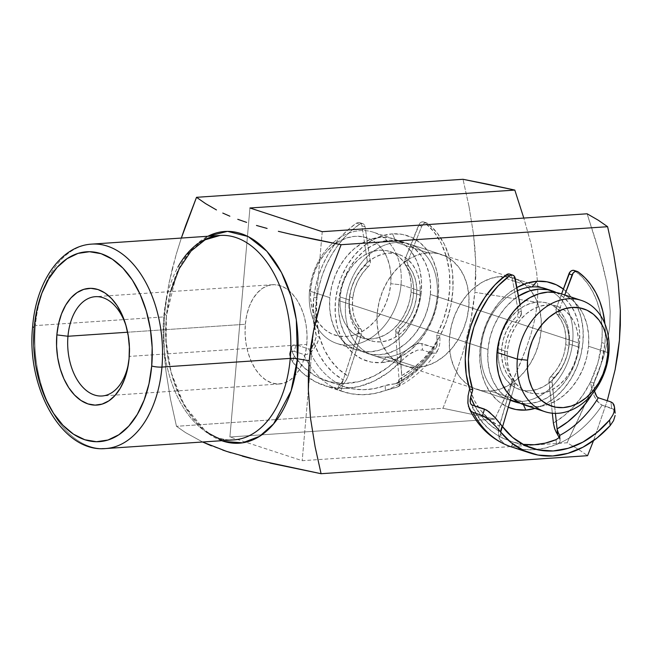 <?xml version="1.0" encoding="UTF-8"?>
<svg xmlns="http://www.w3.org/2000/svg" width="653" height="653" viewBox="0 0 653 653"><rect width="100%" height="100%" fill="white"/><g stroke="black" fill="none" stroke-linecap="round" stroke-linejoin="round"><path stroke-width="0.49" stroke-dasharray="3.27 2.45" d="M221.734 440.702A106.112 65.912 86.1 0 1 166.417 315.848A7.322 1.396 -175 0 1 166.499 316.085A7.322 1.396 5 0 0 166.417 315.848L176.751 273.174L189.321 251.936L207.915 236.264A106.112 65.912 86.1 0 0 166.417 315.848L164.597 313.285L163.74 328.084L164.515 357.011L165.96 371.19L170.466 399.114L176.473 426.303L185.525 432.596L202.748 442.073M105.598 448.554A102.456 63.635 86.1 0 1 35.425 325.594A102.456 63.635 -93.9 0 0 102.301 448.635M513.56 278.178A58.541 44.502 108.1 0 0 500.337 276.562L509.169 277.06L517.47 279.737L524.922 284.496L531.232 291.14L536.17 299.433L539.533 309.04L541.198 319.611L541.1 330.72L539.247 341.943L535.697 352.865L530.603 363.044L524.155 372.104L516.596 379.695L508.214 385.515L499.341 389.359L490.313 391.057L521.951 401.432L490.313 391.057A58.541 44.502 108.1 0 0 539.851 339.258A58.541 44.502 108.1 0 0 513.56 278.178L545.198 288.553A58.541 44.502 -71.9 0 1 571.481 349.624A58.541 44.502 -71.9 0 1 521.951 401.432L523.371 404.591L521.951 401.432A58.541 44.502 108.1 0 0 570.975 351.91A58.541 44.502 108.1 0 0 548.528 289.842M563.359 289.059A65.863 50.061 -71.9 0 1 581.015 354.285A65.863 50.061 -71.9 0 1 535.036 408.435L545.981 403.832L555.401 397.277L563.906 388.739L571.163 378.552L576.901 367.092L580.884 354.816L582.974 342.18L583.088 329.683L581.211 317.799L577.423 306.983L571.873 297.662L563.359 289.059M396.404 242.492A58.541 44.502 -71.9 0 1 437.167 296.65A58.541 44.502 -71.9 0 1 386.38 356.987L381.238 362.668A65.863 50.061 108.1 0 0 438.367 294.781A65.863 50.061 108.1 0 0 392.51 233.856L396.404 242.492L428.033 252.858A58.541 44.502 -71.9 0 1 441.257 254.482A58.541 44.502 -71.9 0 1 467.548 315.554A58.541 44.502 -71.9 0 1 418.018 367.361L386.38 356.987A58.541 44.502 108.1 0 0 435.918 305.188A58.541 44.502 108.1 0 0 409.627 244.108A58.541 44.502 108.1 0 0 396.404 242.492A58.541 44.502 108.1 0 0 346.865 294.299A58.541 44.502 108.1 0 0 373.157 355.371A58.541 44.502 108.1 0 0 386.38 356.987L418.018 367.361L427.046 365.656L435.91 361.819L444.293 355.991L451.852 348.4L458.3 339.34L463.401 329.161L466.944 318.248L468.797 307.016L468.895 295.907L467.23 285.345L463.867 275.729L458.937 267.444L452.619 260.792L445.166 256.033L436.865 253.356L428.033 252.858L419.006 254.564L410.133 258.4L401.758 264.228L394.2 271.819L387.743 280.88L382.65 291.058L379.107 301.98L377.246 313.203L377.148 324.312L378.813 334.875L382.176 344.49L387.115 352.783L393.424 359.428L400.877 364.186L409.178 366.864L418.018 367.361A58.541 44.502 -71.9 0 1 404.787 365.745A58.541 44.502 -71.9 0 1 378.495 304.665A58.541 44.502 -71.9 0 1 428.033 252.858L396.404 242.492L392.51 233.856L382.356 235.774L372.373 240.092L362.946 246.646L354.44 255.184L347.184 265.371L341.454 276.831L337.462 289.108L335.373 301.743L335.267 314.24L337.136 326.125L340.923 336.94L346.474 346.261L353.575 353.746L361.958 359.093L371.296 362.105L381.238 362.668L391.392 360.75L401.375 356.432L410.802 349.877L419.299 341.339L426.564 331.144L432.294 319.692L436.286 307.408L438.367 294.781L438.481 282.284L436.604 270.399L432.825 259.584L427.274 250.254L420.165 242.777L411.79 237.423L402.444 234.411L392.51 233.856A65.863 50.061 108.1 0 0 335.373 301.743A65.863 50.061 108.1 0 0 381.238 362.668L386.38 356.987A58.541 44.502 -71.9 0 1 345.617 302.837A58.541 44.502 -71.9 0 1 396.404 242.492M500.337 276.562L531.966 286.936L500.337 276.562A58.541 44.502 108.1 0 0 450.799 328.369A58.541 44.502 108.1 0 0 477.09 389.441A58.541 44.502 108.1 0 0 490.313 391.057L481.481 390.567L473.18 387.89L465.728 383.131L459.418 376.479L454.48 368.194L451.117 358.579L449.452 348.016L449.55 336.907L451.403 325.676L454.953 314.762L460.047 304.576L466.495 295.523L474.062 287.932L482.436 282.104L491.309 278.268L500.337 276.562M126.315 326.729A49.767 30.911 86.1 0 1 129.416 356.407L129.074 358.562L129.416 356.407A49.767 30.911 -93.9 0 0 126.715 328.067A49.767 30.911 -93.9 0 0 126.315 326.72M306.796 344.417A49.767 30.911 -93.9 0 0 272.709 284.692A49.767 30.911 -93.9 0 0 245.34 324.272L127.604 332.23L245.34 324.272L245.104 333.952L246.05 343.658L248.156 353.004L251.332 361.623L255.454 369.206L260.376 375.442L265.902 380.103L271.811 383.001L277.884 384.029L283.892 383.156L289.597 380.397L294.789 375.875L299.254 369.753L302.829 362.268L305.375 353.714L306.796 344.417L307.041 334.728L306.086 325.023L303.988 315.685L300.804 307.057L296.682 299.474L291.76 293.238L286.243 288.577L280.325 285.679L274.252 284.651L268.244 285.532L262.539 288.283L257.347 292.813L252.882 298.927L249.307 306.412L246.761 314.966L245.34 324.272A49.767 30.911 -93.9 0 0 279.427 383.988A49.767 30.911 -93.9 0 0 306.796 344.417L129.416 356.407L306.796 344.417M469.009 206.438L463.01 179.289L469.009 206.438L473.507 234.256L469.009 206.438M474.951 248.426L473.507 234.256L475.735 262.824L474.951 248.426M475.743 277.484L475.735 262.824L474.886 292.307L475.743 277.484M202.593 441.999L185.525 432.596L176.473 426.303L442.971 408.288L453.843 379.948L463.32 351.069L470.584 321.888L473.147 307.155L474.886 292.307L537.468 302.372L537.876 287.214L536.652 272.358L531.077 244.034L523.804 218.069L531.077 244.034L536.652 272.358L537.876 287.214L537.468 302.372L474.886 292.307L470.584 321.888L463.32 351.069L453.843 379.948L442.971 408.288L176.473 426.303L170.466 399.114L165.96 371.19L163.74 342.645L164.597 313.285L166.417 315.848L166.156 341.348L171.086 372.3L184.048 405.162L206.144 431.935M220.077 235.439A102.456 63.635 -93.9 0 0 163.723 316.917L35.425 325.594L163.723 316.917A102.456 63.635 -93.9 0 0 233.896 439.877C198.953 445.966 159.022 380.152 166.499 316.076L170.67 291.589M166.344 298.388L164.597 313.285L168.923 283.565L166.344 298.388M172.253 268.897L168.923 283.565L176.212 254.36L172.253 268.897M181.33 238.059L176.212 254.36L181.33 238.059M95.077 244.026A102.456 63.635 -93.9 0 0 35.425 325.594A102.456 63.635 86.1 0 1 91.771 244.116M593.512 440.636L607.257 400.713L593.512 440.636M516.874 287.549A65.863 50.061 -71.9 0 0 479.882 350.4A65.863 50.061 -71.9 0 0 508.271 407.252L498.182 401.146L491.08 393.669L485.53 384.339L481.743 373.524L479.865 361.64L479.979 349.143L482.069 336.515L486.052 324.231L491.791 312.779L499.047 302.584L507.552 294.046L516.972 287.491M442.971 408.288L494.778 419.079L229.897 436.988L302.2 460.692L567.082 442.783L578.297 449.256L587.578 455.688L578.297 449.256L567.082 442.783L580.378 414.818L592.834 386.454L603.462 357.207L607.388 341.96L609.714 326.639L610.196 311.416L609.004 296.462L606.613 282.047L603.437 267.991L595.74 240.59L587.112 213.784L599.756 254.188L606.613 282.047L609.004 296.462L610.196 311.416L609.714 326.639L607.388 341.96L603.462 357.207L598.483 371.99L586.753 400.705L567.082 442.783L302.2 460.692L229.897 436.988L249.936 207.989L229.897 436.988L494.778 419.079L442.971 408.288M270.13 463.116L250.915 458.447M242.385 456.153L231.064 452.823M222.763 450.097L211.303 445.811M322.239 231.693L302.2 460.692L322.239 231.693M537.468 302.372L535.191 317.758L531.289 333.087L526.31 347.951L520.645 362.48L508.132 390.984L494.778 419.079L514.54 376.805L526.31 347.951L531.289 333.087L535.191 317.758L537.468 302.372M128.698 362.048A49.767 30.911 -93.9 0 0 128.919 360.668A49.767 30.911 -93.9 0 0 129.416 356.407A49.767 30.911 86.1 0 1 128.706 362.04M512.164 400.746A58.541 44.502 108.1 0 0 521.951 401.432A58.541 44.502 -71.9 0 1 508.72 399.816A58.541 44.502 -71.9 0 1 481.139 347.804A58.541 44.502 -71.9 0 1 517.47 290.74A58.541 44.502 108.1 0 0 481.057 348.857A58.541 44.502 108.1 0 0 510.303 400.289M163.723 316.917A102.456 63.635 -93.9 0 0 230.599 439.967M309.465 290.985L310.665 289.116A51.228 38.935 108.1 0 0 346.343 336.499A51.228 38.935 108.1 0 0 390.78 283.704L401.015 284.798A58.541 44.502 -71.9 0 1 350.228 345.143A58.541 44.502 -71.9 0 1 309.465 290.985A58.541 44.502 108.1 0 0 337.005 343.519A58.541 44.502 108.1 0 0 401.015 284.798L421.348 291.458A58.541 44.502 -71.9 0 1 357.338 350.188A58.541 44.502 -71.9 0 1 329.798 297.654L309.465 290.985L329.798 297.654L331.659 286.422L335.201 275.509L340.295 265.322L346.751 256.262L354.31 248.679L362.684 242.851L371.557 239.014L380.585 237.308L389.417 237.806L397.718 240.484L405.17 245.234L411.488 251.887L416.418 260.18L419.781 269.787L421.446 280.349L421.348 291.458L419.495 302.69L415.953 313.603L410.851 323.79L404.403 332.85L396.844 340.442L388.47 346.261L379.597 350.098L370.569 351.804L361.729 351.306L353.428 348.629L345.976 343.878L339.666 337.226L334.728 328.932L331.365 319.325L329.7 308.763L329.798 297.654A58.541 44.502 -71.9 0 1 393.816 238.925A58.541 44.502 -71.9 0 1 421.348 291.458L401.015 284.798A58.541 44.502 108.1 0 0 373.475 232.256A58.541 44.502 108.1 0 0 309.465 290.985A58.541 44.502 -71.9 0 1 360.252 230.64A58.541 44.502 -71.9 0 1 401.015 284.798L390.78 283.704L390.861 273.982L389.4 264.734L386.462 256.327L382.144 249.071L376.618 243.251L370.096 239.096L362.831 236.753L355.101 236.313L347.208 237.806L339.446 241.169L332.116 246.263L325.496 252.907L319.856 260.833L315.391 269.738L312.289 279.296L310.665 289.116L310.583 298.837L312.036 308.077L314.983 316.493L319.301 323.741L324.827 329.561L331.349 333.724L338.613 336.066L346.343 336.499L354.236 335.013L361.999 331.651L369.329 326.557L375.948 319.913L381.589 311.987L386.054 303.074L389.155 293.524L390.78 283.704A51.228 38.935 108.1 0 0 355.101 236.313A51.228 38.935 108.1 0 0 310.665 289.116L309.465 290.985M349.135 299.915L340.099 296.952A45.375 34.487 108.1 0 0 361.444 337.674A45.375 34.487 108.1 0 0 411.055 292.16L420.091 295.123A45.375 34.487 -71.9 0 1 370.48 340.637A45.375 34.487 -71.9 0 1 349.135 299.915L350.579 291.214L353.322 282.757L357.273 274.864L362.276 267.844L368.129 261.959L374.626 257.445L381.499 254.474L388.494 253.152L395.343 253.535L401.775 255.609L407.554 259.298L412.443 264.449L416.271 270.873L418.875 278.325L420.165 286.512L420.091 295.123L418.655 303.825L415.904 312.281L411.953 320.174L406.958 327.194L401.097 333.079L394.6 337.593L387.727 340.564L380.732 341.886L373.883 341.503L367.451 339.429L361.672 335.74L356.783 330.589L352.963 324.166L350.351 316.713L349.061 308.526L349.135 299.915A45.375 34.487 -71.9 0 1 398.746 254.401A45.375 34.487 -71.9 0 1 420.091 295.123L411.055 292.16A45.375 34.487 108.1 0 0 389.71 251.446A45.375 34.487 108.1 0 0 340.099 296.952L349.135 299.915M555.883 292.332L563.335 297.082L569.645 303.735L574.583 312.028L577.946 321.635L579.611 332.197L579.513 343.307L430.392 294.421A58.541 44.502 108.1 0 0 402.852 241.888A58.541 44.502 108.1 0 0 338.834 300.617L487.962 349.502L487.864 360.611L489.53 371.173L492.893 380.781L497.823 389.074L504.14 395.726L510.417 399.897A58.541 44.502 -71.9 0 1 487.962 349.502L338.834 300.617A58.541 44.502 108.1 0 0 366.374 353.151A58.541 44.502 108.1 0 0 430.392 294.421L579.513 343.307A58.541 44.502 -71.9 0 1 520.123 403.195M507.299 351.763L498.255 348.8A45.375 34.487 108.1 0 0 519.6 389.514A45.375 34.487 108.1 0 0 569.212 344.009L578.248 346.963A45.375 34.487 -71.9 0 1 528.636 392.477A45.375 34.487 -71.9 0 1 507.299 351.763L508.736 343.062L511.487 334.605L515.429 326.712L520.433 319.692L526.294 313.807L532.783 309.293L539.656 306.322L546.659 305L553.499 305.384L559.939 307.457L565.71 311.146L570.608 316.297L574.428 322.721L577.032 330.173L578.329 338.36L578.248 346.963L576.811 355.673L574.06 364.129L570.118 372.022L565.114 379.042L559.254 384.927L552.765 389.441L545.884 392.412L538.888 393.735L532.048 393.351L525.608 391.278L519.837 387.588L514.939 382.438L511.119 376.014L508.516 368.561L507.218 360.374L507.299 351.763A45.375 34.487 -71.9 0 1 556.903 306.249A45.375 34.487 -71.9 0 1 578.248 346.963L569.212 344.009A45.375 34.487 108.1 0 0 547.867 303.286A45.375 34.487 108.1 0 0 498.255 348.8L507.299 351.763M524.539 404.999A58.541 44.502 108.1 0 0 588.549 346.27L608.882 352.938L588.549 346.27A58.541 44.502 108.1 0 0 561.009 293.736M528.93 406.117L537.762 406.615L546.79 404.909L555.662 401.073L564.037 395.245L571.604 387.662L578.052 378.601L583.145 368.414L586.696 357.501L588.549 346.27L588.647 335.16L586.982 324.598L583.619 314.991L578.68 306.698L572.371 300.045L564.918 295.287L561.213 293.801M487.962 349.502L489.815 338.27L493.358 327.357L498.459 317.17L504.908 308.11L512.466 300.519L518.466 296.119A58.541 44.502 -71.9 0 0 487.962 349.502M556.389 292.568A58.541 44.502 -71.9 0 1 579.513 343.307L577.652 354.538L574.109 365.451L569.016 375.638L562.56 384.699L555.001 392.282L546.626 398.11L537.754 401.946L528.726 403.652L519.894 403.154M569.212 344.009L569.285 335.397L567.996 327.21L565.392 319.758L561.564 313.334L556.674 308.183L550.895 304.494L544.463 302.421L537.615 302.037L530.62 303.359L523.747 306.33L517.249 310.844L511.397 316.729L506.393 323.749L502.443 331.642L499.7 340.099L498.255 348.8L498.182 357.411L499.472 365.598L502.084 373.051L505.904 379.475L510.801 384.625L516.572 388.315L523.004 390.388L529.852 390.772L536.848 389.449L543.729 386.478L550.218 381.964L556.078 376.079L561.074 369.059L565.025 361.166L567.775 352.71L569.212 344.009M430.392 294.421L430.49 283.312L428.825 272.75L425.454 263.143L420.524 254.85L414.206 248.197L406.762 243.447L398.452 240.769L389.621 240.271L380.593 241.977L371.72 245.814L363.346 251.642L355.787 259.225L349.331 268.285L344.237 278.472L340.695 289.385L338.834 300.617L338.736 311.726L340.401 322.288L343.772 331.895L348.702 340.189L355.02 346.841L362.464 351.592L370.773 354.269L379.605 354.767L388.633 353.061L397.506 349.224L405.88 343.396L413.439 335.813L419.895 326.753L424.989 316.566L428.531 305.653L430.392 294.421M411.055 292.16L411.129 283.549L409.839 275.362L407.227 267.91L403.407 261.486L398.51 256.335L392.739 252.646L386.307 250.572L379.458 250.189L372.463 251.511L365.582 254.482L359.093 258.996L353.232 264.881L348.237 271.901L344.286 279.794L341.535 288.251L340.099 296.952L340.025 305.563L341.315 313.75L343.919 321.203L347.747 327.626L352.636 332.777L358.415 336.466L364.847 338.54L371.696 338.923L378.691 337.601L385.564 334.63L392.061 330.116L397.914 324.231L402.917 317.211L406.868 309.318L409.611 300.862L411.055 292.16M508.165 445.746L504.328 443.934L499.21 438.261L498.37 433.674L499.292 426.099A87.086 66.19 108.1 0 1 469.589 388.878L474.625 400.869L481.4 411.268L489.701 419.757L499.292 426.099L511.634 383.858A5.126 3.894 108.1 0 0 511.87 382.625L511.683 380.479L510.744 378.805L513.903 379.842A5.126 3.894 -71.9 0 1 515.037 383.662L511.87 382.625A5.126 3.894 108.1 0 0 510.744 378.805L513.903 379.842A40.984 31.148 -71.9 0 1 519.617 317.497L516.458 316.46A40.984 31.148 108.1 0 0 510.744 378.805L506.32 372.773L503.251 365.443L501.692 357.167L501.708 348.359L503.316 339.462L506.418 330.9L510.875 323.104L517.707 314.664L518.294 312.493A5.126 3.894 108.1 0 0 518.229 310.861L521.396 311.897A5.126 3.894 -71.9 0 1 521.461 313.53L518.294 312.493A5.126 3.894 108.1 0 0 518.229 310.861L521.396 311.897L520.066 304.739L521.396 311.897A5.126 3.894 108.1 0 1 521.461 313.53A5.126 3.894 -71.9 0 1 519.617 317.497L521.461 313.53L518.294 312.493A5.126 3.894 108.1 0 1 516.458 316.46L519.617 317.497L514.033 324.141L509.585 331.936L506.475 340.499L504.875 349.396L504.851 358.203L506.418 366.48L509.487 373.81L514.842 381.523L515.037 383.662A5.126 3.894 -71.9 0 1 514.801 384.895L511.634 383.858L498.59 429.299L498.337 432.457L499.21 438.261L502.565 426.76L499.21 438.261L501.104 441.42L504.328 443.934L509.511 446.252M595.071 393.22L594.41 390.102A92.204 70.083 108.1 0 1 591.993 394.249L594.41 390.102L593.659 383.082L601.103 363.803L604.923 343.592L605.396 332.557L604.931 323.912A87.086 66.19 -71.9 0 1 604.923 343.592L601.756 342.556A87.086 66.19 108.1 0 0 574.966 270.873L578.125 271.909L574.966 270.873A5.126 3.894 108.1 0 0 574.134 270.448M568.91 345.633A40.984 31.148 -71.9 0 1 553.981 377.573L550.814 376.536A40.984 31.148 108.1 0 0 565.743 344.596L568.91 345.633L567.269 354.571L564.119 363.15L559.613 370.945L553.099 378.658L552.136 381.376L555.401 413.365L552.12 382.789A5.126 3.894 -71.9 0 1 553.981 377.573L550.814 376.536L548.969 380.34L552.332 413.21L548.953 381.752L552.12 382.789L548.953 381.752A5.126 3.894 108.1 0 1 550.814 376.536L556.454 369.908L560.96 362.113L564.11 353.534L565.743 344.596A40.984 31.148 108.1 0 0 556.895 314.175L561.262 320.231L564.274 327.561L565.8 335.822L565.743 344.596L568.91 345.633L568.959 336.858L567.441 328.598L564.421 321.268L560.054 315.211A40.984 31.148 -71.9 0 1 568.91 345.633M556.16 308.722L556.185 313.097L556.895 314.175L560.054 315.211A5.126 3.894 -71.9 0 1 559.327 309.759L558.976 312.771L560.054 315.211L556.895 314.175A5.126 3.894 108.1 0 1 556.16 308.722L561.58 293.923L556.16 308.722L559.327 309.759L556.16 308.722M594.41 390.102L593.659 383.082L590.492 382.046A87.086 66.19 108.1 0 1 553.393 423.046L564.298 415.545L574.305 406.011L583.121 394.739L590.492 382.046L597.936 362.766L601.756 342.556L602.229 331.52L601.535 320.729L599.691 310.379L596.736 300.633L592.704 291.671L587.667 283.631L581.725 276.66L574.966 270.873M564.747 294.96L559.327 309.759L564.747 294.96M503.994 438.702L513.144 442.081A97.33 73.977 108.1 0 0 522.678 444.269M471.833 404.925A97.33 73.977 108.1 0 0 503.667 438.579L502.043 437.592L500.696 434.18L502.043 437.592L503.667 438.579A97.33 73.977 -71.9 0 1 471.833 404.925M511.266 396.991L514.801 384.895A5.126 3.894 108.1 0 0 515.037 383.662L511.87 382.625A5.126 3.894 108.1 0 1 511.634 383.858L514.801 384.895L511.266 396.991M509.626 274.097A5.126 3.894 108.1 0 1 511.968 277.101L515.135 278.137L511.968 277.101L518.229 310.861L511.968 277.101L511.226 275.288L509.666 274.105M468.389 406.182L467.948 403.823M511.136 446.815L511.307 446.872A102.456 77.87 108.1 0 0 511.707 446.995A102.456 77.87 108.1 0 0 536.521 449.525A102.456 77.87 108.1 0 0 556.544 444.464A102.456 77.87 108.1 0 0 602.139 405.17L613.404 409.317L615.159 413.186M559.148 437.616L556.03 439.657L556.544 444.464A102.456 77.87 -71.9 0 0 602.139 405.17L599.462 403.603L594.703 397.155L592.165 390.608L590.492 382.046A87.086 66.19 108.1 0 0 601.756 342.556L604.923 343.592A87.086 66.19 -71.9 0 1 593.659 383.082L590.492 382.046L591.724 388.968L594.067 395.824L597.675 401.783L602.139 405.17L611.624 408.28L610.947 401.921L611.624 408.28L613.404 409.317L615.15 413.129M474.715 405.872L483.155 418.124L491.513 426.107L501.006 432.115A92.204 70.083 108.1 0 1 474.715 405.872M556.03 439.657L556.544 444.464L545.165 448.097L533.746 449.746L522.514 449.378L511.707 446.995L513.144 442.081L523.477 444.375M560.298 440.767L558.633 443.346L556.544 444.464L559.229 442.856L560.298 440.767L559.286 437.437M557.531 430.956L559.172 434.367M511.389 446.897L513.144 442.081L503.283 438.408C488.811 431.478 477.906 419.879 470.552 403.603M511.209 446.84L511.707 446.995M559.825 435.845L560.282 440.138L557.727 434.955M613.942 412.198L612.922 414.892M496.615 427.258L498.623 429.576M400.664 328.622L397.497 327.586A5.126 3.894 108.1 0 0 395.53 331.512L398.689 332.548A5.126 3.894 -71.9 0 1 400.664 328.622L397.497 327.586A40.984 31.148 108.1 0 0 405.423 265.167L408.59 266.204A40.984 31.148 -71.9 0 1 400.664 328.622L406.444 322.247L411.145 314.656L414.533 306.216L416.443 297.352L416.785 288.487L415.528 280.072L412.753 272.521L407.725 264.481L407.603 262.326A5.126 3.894 -71.9 0 1 408.027 260.686L404.868 259.649A5.126 3.894 108.1 0 0 404.444 261.29L407.603 262.326A5.126 3.894 -71.9 0 1 408.027 260.686L404.868 259.649L418.581 225.22L421.748 226.256L408.027 260.686L421.748 226.256L424.507 223.171L426.27 222.861L427.846 223.514A87.086 66.19 -71.9 0 1 439.91 336.017L436.743 334.973A87.086 66.19 108.1 0 0 424.679 222.477L427.846 223.514L437.094 232.835L444.464 244.491L449.672 258.049L452.553 273.036L452.978 288.887L450.954 305.057L446.546 320.958L439.91 336.017L436.743 334.973L437.273 344.27L436.155 347.363L434.629 347.739A97.33 73.977 -71.9 0 1 395.179 383.768L398.224 382.65L399.032 379.409L395.498 332.728L398.656 333.765L401.84 378.511L400.656 383.589L399.489 385.441L395.498 332.728A5.126 3.894 -71.9 0 1 395.53 331.512L396.183 329.332L403.276 321.211L407.978 313.62L411.366 305.18L413.276 296.315L413.618 287.451L412.37 279.035L409.594 271.485L404.558 263.445L404.444 261.29A5.126 3.894 -71.9 0 1 404.868 259.649L419.732 223.342L421.34 222.134L423.103 221.824L424.679 222.477L433.935 231.799L441.297 243.455L446.513 257.013L449.386 271.991L449.819 287.851L447.795 304.02L443.387 319.921L436.743 334.973L437.281 342.074L429.282 353.795L420.083 364.088L409.913 372.692L399.032 379.377L399.489 385.441L397.057 387.205L385.482 390.494A102.456 77.87 -71.9 0 1 343.209 391.767A102.456 77.87 -71.9 0 1 340.874 390.943A102.456 77.87 -71.9 0 1 303.572 354.408L294.079 351.298L290.814 351.396L289.908 352.375L289.581 355.51L292.487 361.754A102.456 77.87 108.1 0 0 324.231 385.539A102.456 77.87 108.1 0 0 401.693 360.66L409.145 354.326L417.52 350.13L422.458 350.016L431.951 353.126L434.147 353.322L436.057 352.498L438.743 348.49L439.926 342.654L439.91 336.017L432.204 348.433L423.103 359.354L412.876 368.463L401.815 375.499L398.656 333.765A5.126 3.894 -71.9 0 1 398.689 332.548L400.664 328.622M359.656 224.191L356.497 223.155A87.086 66.19 108.1 0 0 313.775 297.164L316.934 298.201A87.086 66.19 -71.9 0 1 359.656 224.191L361.403 223.514L363.092 223.791L364.407 224.967L365.092 226.828L370.324 262.563L369.312 265.469L362.635 272.995L357.983 280.586L354.644 289.001L352.767 297.841L349.6 296.805A40.984 31.148 108.1 0 0 357.632 327.977L360.799 329.014A40.984 31.148 -71.9 0 1 352.767 297.841L352.457 306.73L353.746 315.162L356.571 322.721L361.444 330.051L361.819 332.72L348 376.038L338.662 369.206L330.671 360.276L324.255 349.51L319.619 337.217L316.354 318.297L316.934 298.201L318.884 287.108L321.953 276.195L326.076 265.64L331.202 255.625L337.226 246.328L344.058 237.896L351.575 230.476L359.656 224.191A5.126 3.894 -71.9 0 1 362.717 223.636A5.126 3.894 -71.9 0 1 365.092 226.828L361.925 225.791L367.125 260.025L366.823 263.037L359.468 271.958L354.824 279.549L351.477 287.965L349.6 296.805L349.29 305.694L350.579 314.126L353.412 321.684L358.277 329.014L358.66 331.683L343.241 379.932L333.993 373.451L325.929 365.035L319.268 354.897L314.15 343.307L316.452 336.181L313.187 317.26L313.775 297.164L315.726 286.071L318.786 275.158L322.917 264.604L328.035 254.588L334.058 245.291L340.89 236.859L348.416 229.44L356.497 223.155L358.236 222.477L359.925 222.755L361.24 223.93L361.925 225.791L367.125 260.025L370.292 261.061L365.092 226.828L361.925 225.791A5.126 3.894 108.1 0 0 359.558 222.6A5.126 3.894 108.1 0 0 356.497 223.155L359.656 224.191M349.6 296.805L352.767 297.841A40.984 31.148 -71.9 0 1 368.357 266.612L365.19 265.567A40.984 31.148 108.1 0 0 349.6 296.805M394.836 383.776L388.111 384.731L374.202 388.641L363.305 389.719L352.644 388.853L342.45 386.062L340.874 390.943L337.74 388.968L341.274 386.029L343.241 379.94L341.274 386.029L343.372 384.144L346.8 379.042L348 376.038L361.533 334.14L358.366 333.103L343.241 379.932L341.192 383.221L339.421 384.323A97.33 73.977 -71.9 0 1 308.812 349.004L296.16 344.849L292.822 345.07L291.907 346.172L291.524 349.559L294.307 356.122A97.33 73.977 108.1 0 0 325.823 380.675A97.33 73.977 108.1 0 0 401.269 355.052L406.027 350.473L411.423 346.498L417.006 343.821L419.659 343.323L434.629 347.739L421.977 343.592L422.458 350.016L431.951 353.126A102.456 77.87 -71.9 0 1 385.482 390.494L385.115 385.637A97.33 73.977 -71.9 0 1 344.808 386.894A97.33 73.977 -71.9 0 1 342.45 386.062L339.568 384.764M308.812 349.004L310.436 348.784L312.836 346.245L316.452 336.181L319.619 337.217L316.901 343.911L313.171 349.763L308.469 353.779L305.955 354.612L303.572 354.408L294.079 351.298L296.16 344.849L308.812 349.004A97.33 73.977 108.1 0 0 339.421 384.323L342.45 386.062L340.874 390.943L351.534 393.841L362.676 394.739L374.071 393.612L385.482 390.494L385.115 385.637L395.179 383.768A97.33 73.977 108.1 0 0 434.629 347.739M342.866 384.666L345.853 380.797L348 376.038A87.086 66.19 -71.9 0 1 319.619 337.217A87.086 66.19 -71.9 0 1 316.934 298.201L313.775 297.164A87.086 66.19 108.1 0 0 316.452 336.181L319.619 337.217L316.117 345.388L312.281 350.775L309.334 353.281L306.404 354.538L303.572 354.408A102.456 77.87 108.1 0 0 340.874 390.943L338.997 390.168M401.693 360.66L388.396 372.398L373.949 381.148L358.872 386.584L343.698 388.519L328.965 386.878L315.203 381.736L302.894 373.255L292.487 361.754L294.307 356.122L304.298 367.859L316.281 376.536L329.798 381.817L344.319 383.499L359.305 381.523L374.169 375.957L388.331 367.019L401.269 355.052L401.693 360.66L401.269 355.052L408.672 348.376L417.006 343.821L421.977 343.592L422.458 350.016L417.52 350.13L411.904 352.579L406.476 356.318L401.693 360.66M337.74 388.968L339.217 384.397M314.15 343.307A92.204 70.083 -71.9 0 0 343.241 379.932L341.192 383.221L339.225 384.462M437.281 342.074A92.204 70.083 -71.9 0 1 399.032 379.377L398.224 382.65L395.179 383.768M431.951 353.126L434.147 353.322L436.057 352.498L438.743 348.49L439.926 342.654L439.91 336.017A87.086 66.19 -71.9 0 1 401.815 375.499L401.187 382.209L399.489 385.441L397.187 387.147L385.482 390.494A102.456 77.87 108.1 0 0 431.951 353.126M337.862 388.698L341.274 386.029M427.846 223.514L424.679 222.477A5.126 3.894 108.1 0 0 423.732 221.963A5.126 3.894 108.1 0 0 418.581 225.22L421.748 226.256A5.126 3.894 -71.9 0 1 426.899 223A5.126 3.894 -71.9 0 1 427.846 223.514M368.357 266.612L365.19 265.567A5.126 3.894 108.1 0 0 367.125 260.025L370.292 261.061A5.126 3.894 -71.9 0 1 368.357 266.612M408.59 266.204A5.126 3.894 -71.9 0 1 407.603 262.326L404.444 261.29A5.126 3.894 108.1 0 0 405.423 265.167L408.59 266.204M361.533 334.14L358.366 333.103A5.126 3.894 108.1 0 0 357.632 327.977L360.799 329.014A5.126 3.894 -71.9 0 1 361.533 334.14M398.656 333.765A5.126 3.894 -71.9 0 1 398.689 332.548L395.53 331.512A5.126 3.894 108.1 0 0 395.498 332.728L398.656 333.765M436.506 346.923C425.903 363.378 412.843 375.516 397.334 383.335L396.942 383.499M291.907 346.172L291.483 347.723L292.022 351.632L294.307 356.122L292.487 361.754L290.112 357.46L289.508 353.779L290.814 351.396L294.079 351.298L296.16 344.849L292.822 345.07L291.687 346.702L289.908 352.375M313.742 344.433L310.444 348.775L311.995 347.437L313.742 344.433M436.865 346.188L437.273 344.278L436.865 346.188M409.627 244.108L441.257 254.482M126.715 328.067L125.907 325.251M272.709 284.692L95.33 296.682M279.427 383.988L102.039 395.987M128.919 360.668L128.494 363.566M373.157 355.371L404.787 365.745M477.09 389.441L508.72 399.816M357.338 350.188L337.005 343.519M370.48 340.637L361.444 337.674M510.287 400.33L366.374 353.151M528.636 392.477L519.6 389.514M556.903 306.249L547.867 303.286M545.198 288.553L402.852 241.888M398.746 254.401L389.71 251.446M393.816 238.925L373.475 232.256M531.885 448.219L512.907 441.999M325.823 380.675L344.808 386.894M343.209 391.767L324.231 385.539M437.575 350.857C426.638 367.125 413.178 379.222 397.187 387.147M362.717 223.636L359.558 222.6M426.899 223L423.732 221.963"/><path stroke-width="0.98" d="M211.303 445.811L202.593 441.999L226.599 451.394L258.327 460.316L321.08 473.711L315.064 446.521L310.567 418.597L308.347 390.053L308.347 375.483L309.204 360.693L297.466 358.807A106.112 65.912 86.1 0 0 207.915 236.264L227.497 231.358L248.116 236.525L266.857 251.234L281.467 272.505L291.14 296.446L296.323 319.856L297.466 358.807A7.322 1.396 5 0 0 290.25 358.399A102.456 63.635 -93.9 0 0 223.375 235.358A102.456 63.635 -93.9 0 0 177.869 267.183M102.301 448.635A102.456 63.635 -93.9 0 0 161.952 367.076A7.322 1.396 -175 0 1 151.708 365.982A95.134 59.097 86.1 0 1 84.825 439.747A95.134 59.097 86.1 0 1 34.217 327.463A7.322 1.396 -175 0 1 32.65 326.435A7.322 1.396 5 0 0 34.217 327.463L33.76 345.984L35.572 364.529L39.596 382.397L45.669 398.885L53.562 413.373L62.966 425.299L73.52 434.204L84.825 439.747L96.44 441.722L107.925 440.04L118.83 434.767L128.747 426.123L137.285 414.418L144.125 400.109L148.99 383.76L151.708 365.982L152.165 347.461L150.353 328.908L146.329 311.048L140.256 294.56L132.371 280.072L122.96 268.146L112.406 259.233L101.101 253.691L89.485 251.723L78.001 253.405L67.096 258.67L57.178 267.322L48.64 279.027L41.808 293.328L36.935 309.685L34.217 327.463A95.134 59.097 86.1 0 1 101.101 253.691A95.134 59.097 86.1 0 1 151.708 365.982A7.322 1.396 5 0 0 161.952 367.076A102.456 63.635 86.1 0 1 105.598 448.554C62.092 452.872 26.096 387.507 32.65 326.435C36.046 282.3 60.427 245.806 91.771 244.116A102.456 63.635 86.1 0 1 161.952 367.076L290.25 358.399L161.952 367.076A102.456 63.635 -93.9 0 0 95.077 244.026M548.528 289.842A58.541 44.502 108.1 0 0 531.966 286.936L537.109 281.255A65.863 50.061 -71.9 0 1 563.359 289.059L556.389 284.83L547.051 281.818L537.109 281.255L531.966 286.936A58.541 44.502 -71.9 0 1 545.198 288.553L551.973 290.773A58.541 44.502 -71.9 0 1 556.389 292.568L547.581 289.654L538.741 289.157L529.714 290.854L518.466 296.119A58.541 44.502 -71.9 0 1 551.973 290.773M525.845 410.068L523.371 404.591L525.845 410.068L515.903 409.513L508.271 407.252A65.863 50.061 -71.9 0 0 525.845 410.068A65.863 50.061 -71.9 0 0 535.036 408.435L525.845 410.068M126.315 326.72A49.767 30.911 -93.9 0 0 93.518 296.895A49.767 30.911 -93.9 0 0 67.961 336.262L56.852 334.883A58.484 36.331 86.1 0 1 87.42 288.536A58.484 36.331 86.1 0 1 125.907 325.251A58.484 36.331 86.1 0 1 129.074 358.562L127.408 369.492L124.413 379.54L120.209 388.339L114.961 395.53L108.863 400.852L102.162 404.085L95.101 405.121L87.959 403.913L81.013 400.501L74.524 395.024L68.736 387.694L63.888 378.789L60.158 368.651L57.684 357.673L56.566 346.27L56.852 334.883L58.517 323.953L61.513 313.897L65.716 305.106L70.965 297.907L77.062 292.593L83.764 289.352L90.824 288.324L97.966 289.532L104.913 292.936L111.41 298.413L117.189 305.743L122.038 314.656L125.768 324.794L128.241 335.773L129.359 347.176L129.074 358.562A58.484 36.331 86.1 0 1 128.494 363.566A58.484 36.331 86.1 0 1 86.367 403.334A58.484 36.331 86.1 0 1 56.852 334.883L67.961 336.262A49.767 30.911 86.1 0 1 95.33 296.682A49.767 30.911 86.1 0 1 126.315 326.729M127.604 332.23L67.961 336.262L127.604 332.23M489.415 184.554L514.817 190.08L523.804 218.069L514.817 190.08L463.01 179.289L489.415 184.554M105.598 448.554L233.896 439.877A102.456 63.635 -93.9 0 0 290.25 358.399A102.456 63.635 -93.9 0 0 220.077 235.439L205.132 239.798L191.092 250.989L179.2 268.669L170.67 291.589M230.599 439.967A102.456 63.635 -93.9 0 0 290.25 358.399A7.322 1.396 -175 0 1 297.466 358.807A106.112 65.912 86.1 0 1 221.734 440.702M185.664 225.587L181.33 238.059L196.512 197.312L185.664 225.587M205.564 203.605L196.512 197.312L463.01 179.289L196.512 197.312L205.564 203.605L216.453 209.931L205.564 203.605M222.787 213.074L229.856 216.2L222.787 213.074M237.774 219.31L246.63 222.395L237.774 219.31M256.474 225.456L267.101 228.436L256.474 225.456M278.358 231.317L290.169 234.117L278.358 231.317M315.097 239.529L290.169 234.117L341.111 244.712L315.097 239.529M330.263 272.987L341.111 244.712L330.263 272.987L320.819 301.759L330.263 272.987M316.852 316.297L320.819 301.759L313.53 330.973L316.852 316.297M310.942 345.796L313.53 330.973L309.204 360.693L310.942 345.796M206.144 431.935L224.085 441.469L242.589 442.807L259.592 436.318L273.591 423.895L291.083 390.976L297.466 358.807L309.204 360.693L308.347 390.053L310.567 418.597L315.064 446.521L321.08 473.711L587.578 455.688L593.512 440.636L587.578 455.688L321.08 473.711L270.13 463.116M607.257 400.713L615.118 369.655L619.444 340.197L620.35 310.591L618.138 281.892L613.632 253.952L607.608 226.697L341.111 244.712L607.608 226.697L598.311 220.241L587.112 213.784L322.239 231.693L249.936 207.989L514.817 190.08L249.936 207.989L322.239 231.693L587.112 213.784L598.311 220.241L607.608 226.697L613.632 253.952L618.138 281.892L620.35 310.591L620.334 325.308L619.444 340.197L617.689 354.979L615.118 369.655L607.257 400.713M516.874 287.549L526.955 283.173L537.109 281.255A65.863 50.061 -71.9 0 0 516.874 287.549M250.915 458.447L242.385 456.153M231.064 452.823L222.763 450.097M128.706 362.04A49.767 30.911 86.1 0 1 102.039 395.987A49.767 30.911 86.1 0 1 67.961 336.262A49.767 30.911 -93.9 0 0 92.628 394.322A49.767 30.911 -93.9 0 0 128.698 362.048M517.47 290.74A58.541 44.502 -71.9 0 1 531.966 286.936A58.541 44.502 108.1 0 0 517.47 290.74M510.303 400.289A58.541 44.502 108.1 0 0 512.164 400.746M581.341 300.404L561.009 293.736A58.541 44.502 108.1 0 0 496.998 352.465L517.331 359.126A58.541 44.502 -71.9 0 1 581.341 300.404A58.541 44.502 -71.9 0 1 608.882 352.938L607.682 354.808A51.228 38.935 -71.9 0 1 563.245 407.603A51.228 38.935 -71.9 0 1 527.575 360.219L517.331 359.126A58.541 44.502 108.1 0 0 558.103 413.284A58.541 44.502 108.1 0 0 608.882 352.938A58.541 44.502 -71.9 0 1 544.871 411.668A58.541 44.502 -71.9 0 1 517.331 359.126L496.998 352.465A58.541 44.502 108.1 0 0 524.539 404.999L544.871 411.668M520.123 403.195A58.541 44.502 -71.9 0 1 515.503 402.036A58.541 44.502 -71.9 0 1 510.417 399.897L520.123 403.195M607.682 354.808L606.057 364.627L602.956 374.177L598.499 383.091L592.851 391.016L586.239 397.661L578.909 402.754L571.146 406.117L563.245 407.603L555.515 407.17L548.251 404.827L541.729 400.664L536.203 394.853L531.885 387.596L528.946 379.189L527.485 369.941L527.575 360.219L529.199 350.4L532.301 340.85L536.758 331.936L542.406 324.01L549.018 317.366L556.348 312.273L564.11 308.91L572.012 307.424L579.742 307.857L587.006 310.199L593.528 314.354L599.046 320.174L603.364 327.431L606.31 335.838L607.763 345.086L607.682 354.808L608.882 352.938A58.541 44.502 108.1 0 0 568.118 298.78A58.541 44.502 108.1 0 0 517.331 359.126L527.575 360.219A51.228 38.935 -71.9 0 1 572.012 307.424A51.228 38.935 -71.9 0 1 607.682 354.808M561.213 293.801L556.617 292.609L547.785 292.12L538.758 293.817L529.885 297.662L521.502 303.482L513.944 311.073L507.495 320.133L502.402 330.32L498.851 341.233L496.998 352.465L496.9 363.574L498.565 374.136L501.928 383.744L506.867 392.037L513.176 398.689L520.629 403.44L528.93 406.117M578.125 271.909A87.086 66.19 -71.9 0 1 604.931 323.912L602.858 311.416L599.895 301.67L595.863 292.707L590.834 284.667L584.884 277.696L578.125 271.909L576.517 271.338L574.754 271.73L573.179 273.003L564.747 294.96L572.077 274.921A5.126 3.894 -71.9 0 1 577.301 271.485A5.126 3.894 -71.9 0 1 578.125 271.909M552.332 413.21L553.393 423.046L552.332 413.21M574.966 270.873L573.358 270.301L571.595 270.693L570.012 271.966L561.58 293.923L568.918 273.885L572.077 274.921L568.918 273.885A5.126 3.894 108.1 0 1 574.134 270.448L577.301 271.485M559.637 438.114L557.727 434.955L555.401 413.365L557.074 428.948L567.816 421.797L577.783 412.778L586.721 402.126L592.002 394.249A92.204 70.083 108.1 0 1 557.074 428.948L557.727 434.955L554.854 429.258L553.393 423.046L554.462 428.09L556.503 432.931M615.15 413.129L614.497 407.039L612.759 403.023L610.947 401.921L598.287 397.775A97.33 73.977 -71.9 0 1 559.711 435.412L559.172 434.359L559.711 435.412A97.33 73.977 108.1 0 0 598.287 397.775L610.947 401.921L612.759 403.023L613.942 404.803L614.497 407.048L613.942 412.198L612.922 414.892L609.592 420.034A97.33 73.977 -71.9 0 1 531.885 448.219A97.33 73.977 -71.9 0 1 502.084 426.107L493.929 416.345L486.722 410.133L471.833 404.925L484.485 409.072L482.591 415.569L473.099 412.459L471.025 411.186L468.389 406.182M522.678 444.269A97.33 73.977 108.1 0 0 556.03 439.657L559.286 437.437L559.833 435.992M502.565 426.76L511.266 396.991L502.565 426.76M509.862 274.178L508.156 273.991L506.426 274.742L509.593 275.786A5.126 3.894 -71.9 0 1 512.793 275.133A5.126 3.894 -71.9 0 1 515.135 278.137L520.066 304.739L514.384 276.325L513.029 275.215L511.323 275.027L509.593 275.786L506.426 274.742A87.086 66.19 108.1 0 0 469.589 388.878L472.756 389.914A87.086 66.19 -71.9 0 1 509.593 275.786L498.223 285.802L488.248 298.029L480.02 312.036L473.841 327.316L469.923 343.323L468.413 359.476L469.368 375.197L472.756 389.914L470.168 399.44L470.503 403.497L471.833 404.925M467.948 403.823L468.07 395.93L469.589 388.878L472.756 389.914L470.65 397.097L474.715 405.872A92.204 70.083 108.1 0 1 470.65 397.097L470.111 401.758L470.16 399.448M612.922 414.892L609.592 420.034L610.188 425.585L609.592 420.034L596.948 432.523L582.974 442.065L568.2 448.285L553.197 450.954L538.545 449.966L524.792 445.354L512.483 437.298L502.084 426.107L500.427 431.788L511.242 442.726L523.869 450.562L537.868 455.035L552.724 455.965L567.922 453.329L582.917 447.223L597.177 437.869L610.188 425.585L613.567 420.622L615.134 415.512L613.567 420.622L610.188 425.585A102.456 77.87 -71.9 0 1 530.293 453.092A102.456 77.87 -71.9 0 1 500.427 431.788L494.411 424.858L487.228 418.214L482.591 415.569L473.099 412.459A102.456 77.87 108.1 0 0 511.307 446.872A102.456 77.87 -71.9 0 1 473.099 412.459L471.025 411.186L469.327 408.794C478.51 427.315 492.15 439.885 510.254 446.513L511.209 446.84M598.287 397.775L596.818 396.649L595.071 393.22M512.793 275.133L509.626 274.097A5.126 3.894 108.1 0 0 506.426 274.742L495.064 284.765L485.081 296.993L476.861 310.999L470.674 326.28L466.764 342.286L465.254 358.44L466.209 374.153L469.589 388.878L468.07 395.93L467.85 402.942L469.434 409.015M523.477 444.375L534.219 444.734L545.149 443.15L556.095 439.624M559.776 436.482L559.711 435.412L559.148 437.616M559.172 434.359L558.348 432.849M558.339 432.833L557.074 428.948L557.801 431.666M509.511 446.252L511.389 446.897M508.165 445.746L510.254 446.513M511.707 446.995A102.456 77.87 -71.9 0 1 511.299 446.864L530.293 453.092M614.497 407.048L613.942 412.198M498.623 429.576L500.427 431.788L502.084 426.107L496.198 418.842L489.13 411.839L484.485 409.072L482.591 415.569L489.685 420.23L496.615 427.258M594.581 391.245L596.809 396.64L594.581 391.245M91.771 244.116L220.077 235.439M515.299 401.97L510.287 400.33"/></g></svg>
